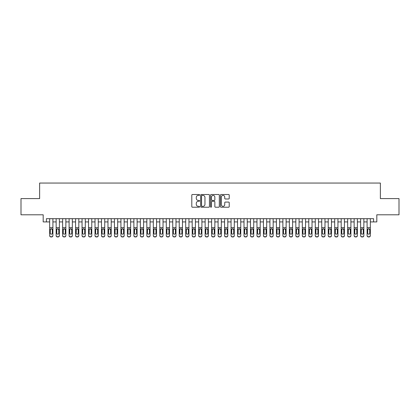 <?xml version="1.0" encoding="UTF-8"?>
<svg xmlns="http://www.w3.org/2000/svg" width="420" height="420" viewBox="0 0 420 420"><rect width="100%" height="100%" fill="white"/><g stroke="black" fill="none" stroke-linecap="round" stroke-linejoin="round"><path stroke-width="0.63" d="M199.637 194.953A0.446 0.446 0 0 0 199.19 194.507L192.434 194.507A0.635 0.635 0 0 0 191.798 195.143L191.798 206.588A0.635 0.635 0 0 0 192.434 207.223L199.19 207.223A0.446 0.446 0 0 0 199.637 206.782A0.446 0.446 0 0 0 199.19 206.335L198.314 206.335A2.037 2.037 0 0 1 196.282 204.298L196.282 203.348A2.037 2.037 0 0 1 198.314 201.311L199.19 201.311A0.446 0.446 0 0 0 199.637 200.865A0.446 0.446 0 0 0 199.19 200.419L198.314 200.419A2.037 2.037 0 0 1 196.282 198.387L196.282 197.431A2.037 2.037 0 0 1 198.314 195.4L199.19 195.4A0.446 0.446 0 0 0 199.637 194.953M228.585 198.991A0.635 0.635 0 0 0 229.22 198.356L229.22 195.143A0.635 0.635 0 0 0 228.585 194.507L221.078 194.507A0.635 0.635 0 0 0 220.442 195.143L220.442 206.588A0.635 0.635 0 0 0 221.078 207.223L228.585 207.223A0.635 0.635 0 0 0 229.22 206.588L229.22 202.708A0.635 0.635 0 0 0 228.585 202.072L225.372 202.072A0.635 0.635 0 0 0 224.737 202.708L224.737 204.635A1.701 1.701 0 0 1 223.036 206.335A1.701 1.701 0 0 1 221.335 204.635L221.335 197.101A1.701 1.701 0 0 1 223.036 195.4A1.701 1.701 0 0 1 224.737 197.101L224.737 198.356A0.635 0.635 0 0 0 225.372 198.991L228.585 198.991M46.426 221.917L46.426 218.678L373.574 218.678L373.574 221.917L376.814 221.917L376.814 214.793L399 214.793L399 198.597L380.373 198.597L380.373 183.052L39.627 183.052L39.627 198.597L21 198.597L21 214.793L43.187 214.793L43.187 221.917L49.665 221.917M209.444 195.143A0.635 0.635 0 0 0 208.808 194.507L201.306 194.507A0.635 0.635 0 0 0 200.671 195.143L200.671 206.588A0.635 0.635 0 0 0 201.306 207.223L208.808 207.223A0.635 0.635 0 0 0 209.444 206.588L209.444 195.143M211.192 194.507L218.694 194.507A0.635 0.635 0 0 1 219.329 195.143L219.329 206.588A0.635 0.635 0 0 1 218.694 207.223L215.486 207.223A0.635 0.635 0 0 1 214.851 206.588L214.851 201.947A0.635 0.635 0 0 0 214.21 201.311L212.084 201.311A0.635 0.635 0 0 0 211.449 201.947L211.449 206.782A0.446 0.446 0 0 1 211.003 207.223A0.446 0.446 0 0 1 210.556 206.782L210.556 195.143A0.635 0.635 0 0 1 211.192 194.507M52.904 221.917L56.144 221.917M59.383 221.917L62.622 221.917M65.861 221.917L69.101 221.917M72.34 221.917L75.579 221.917M78.818 221.917L82.058 221.917M85.297 221.917L88.536 221.917M91.775 221.917L95.014 221.917M98.254 221.917L101.493 221.917M104.732 221.917L107.972 221.917M111.211 221.917L114.445 221.917M117.684 221.917L120.923 221.917M124.163 221.917L127.402 221.917M130.641 221.917L133.88 221.917M137.12 221.917L140.359 221.917M143.598 221.917L146.837 221.917M150.077 221.917L153.316 221.917M156.555 221.917L159.794 221.917M163.034 221.917L166.273 221.917M169.512 221.917L172.751 221.917M175.991 221.917L179.23 221.917M182.469 221.917L185.708 221.917M188.947 221.917L192.187 221.917M195.426 221.917L198.665 221.917M201.905 221.917L205.144 221.917M208.383 221.917L211.617 221.917M214.856 221.917L218.096 221.917M221.335 221.917L224.574 221.917M227.813 221.917L231.053 221.917M234.292 221.917L237.531 221.917M240.77 221.917L244.01 221.917M247.249 221.917L250.488 221.917M253.727 221.917L256.966 221.917M260.206 221.917L263.445 221.917M266.684 221.917L269.923 221.917M273.163 221.917L276.402 221.917M279.641 221.917L282.881 221.917M286.12 221.917L289.359 221.917M292.598 221.917L295.838 221.917M299.077 221.917L302.316 221.917M305.555 221.917L308.789 221.917M312.029 221.917L315.268 221.917M318.507 221.917L321.746 221.917M324.986 221.917L328.225 221.917M331.464 221.917L334.703 221.917M337.943 221.917L341.182 221.917M344.421 221.917L347.66 221.917M350.899 221.917L354.139 221.917M357.378 221.917L360.617 221.917M363.856 221.917L367.096 221.917M370.335 221.917L373.574 221.917M202.004 195.4A0.446 0.446 0 0 0 201.558 195.841L201.558 205.889A0.446 0.446 0 0 0 202.004 206.335L202.928 206.335A2.037 2.037 0 0 0 204.96 204.298L204.96 197.431A2.037 2.037 0 0 0 202.928 195.4L202.004 195.4M214.851 197.132A1.701 1.701 0 0 0 213.15 195.431A1.701 1.701 0 0 0 211.449 197.132L211.449 199.784A0.635 0.635 0 0 0 212.084 200.419L214.21 200.419A0.635 0.635 0 0 0 214.851 199.784L214.851 197.132M49.665 229.462L49.665 235.463A1.297 1.286 0 0 0 50.962 236.744L51.608 236.744A1.297 1.286 0 0 0 52.904 235.463L52.904 235.662A1.297 1.286 180 0 1 51.608 236.948L51.608 236.744M52.322 233.147L52.322 229.735L52.322 233.147A1.034 1.029 180 0 1 51.287 234.176A1.034 1.029 180 0 0 52.322 233.147M50.248 233.352L50.248 233.147A1.034 1.029 180 0 0 51.287 234.176M50.746 228.847L50.248 229.656M51.828 228.847L51.287 228.695L52.322 229.735M52.904 218.678L52.904 235.662M49.665 218.678L49.665 235.662A1.297 1.286 180 0 0 50.962 236.948L51.608 236.948M49.665 229.257L50.363 229.257L50.248 233.147M50.363 229.257L51.287 228.695M56.144 229.462L56.144 235.463A1.297 1.286 0 0 0 57.44 236.744L58.086 236.744A1.297 1.286 0 0 0 59.383 235.463L59.383 235.662A1.297 1.286 180 0 1 58.086 236.948L58.086 236.744M58.8 233.147L58.8 229.735L58.8 233.147A1.034 1.029 180 0 1 57.766 234.176A1.034 1.029 180 0 0 58.8 233.147M56.726 233.352L56.726 233.147A1.034 1.029 180 0 0 57.766 234.176M57.225 228.847L56.726 229.656M58.307 228.847L57.766 228.695L58.8 229.735M62.622 229.462L62.622 235.463A1.297 1.286 0 0 0 63.919 236.744L64.565 236.744A1.297 1.286 0 0 0 65.861 235.463L65.861 235.662A1.297 1.286 180 0 1 64.565 236.948L64.565 236.744M65.279 233.147L65.279 229.735L65.279 233.147A1.034 1.029 180 0 1 64.244 234.176A1.034 1.029 180 0 0 65.279 233.147M63.205 233.352L63.205 233.147A1.034 1.029 180 0 0 64.244 234.176M63.698 228.847L63.205 229.656M64.785 228.847L64.244 228.695L65.279 229.735M69.101 229.462L69.101 235.463A1.297 1.286 0 0 0 70.397 236.744L71.043 236.744A1.297 1.286 0 0 0 72.34 235.463L72.34 235.662A1.297 1.286 180 0 1 71.043 236.948L71.043 236.744M71.757 233.147L71.757 229.735L71.757 233.147A1.034 1.029 180 0 1 70.718 234.176A1.034 1.029 180 0 0 71.757 233.147M69.683 233.352L69.683 233.147A1.034 1.029 180 0 0 70.718 234.176M70.177 228.847L69.683 229.656M71.258 228.847L70.718 228.695L71.757 229.735M75.579 229.462L75.579 235.463A1.297 1.286 0 0 0 76.876 236.744L77.522 236.744A1.297 1.286 0 0 0 78.818 235.463L78.818 235.662A1.297 1.286 180 0 1 77.522 236.948L77.522 236.744M78.236 233.147L78.236 229.735L78.236 233.147A1.034 1.029 180 0 1 77.196 234.176A1.034 1.029 180 0 0 78.236 233.147M76.162 233.352L76.162 233.147A1.034 1.029 180 0 0 77.196 234.176M76.655 228.847L76.162 229.656M77.737 228.847L77.196 228.695L78.236 229.735M59.383 218.678L59.383 235.662M56.144 218.678L56.144 235.662A1.297 1.286 180 0 0 57.44 236.948L58.086 236.948M56.144 229.257L56.842 229.257L56.726 233.147M56.842 229.257L57.766 228.695M65.861 218.678L65.861 235.662M62.622 218.678L62.622 235.662A1.297 1.286 180 0 0 63.919 236.948L64.565 236.948M62.622 229.257L63.32 229.257L63.205 233.147M63.32 229.257L64.244 228.695M72.34 218.678L72.34 235.662M69.101 218.678L69.101 235.662A1.297 1.286 180 0 0 70.397 236.948L71.043 236.948M69.101 229.257L69.799 229.257L69.683 233.147M69.799 229.257L70.718 228.695M78.818 218.678L78.818 235.662M75.579 218.678L75.579 235.662A1.297 1.286 180 0 0 76.876 236.948L77.522 236.948M75.579 229.257L76.277 229.257L76.162 233.147M76.277 229.257L77.196 228.695M82.058 229.462L82.058 235.463A1.297 1.286 0 0 0 83.354 236.744L84 236.744A1.297 1.286 0 0 0 85.297 235.463L85.297 235.662A1.297 1.286 180 0 1 84 236.948L84 236.744M84.714 233.147L84.714 229.735L84.714 233.147A1.034 1.029 180 0 1 83.674 234.176A1.034 1.029 180 0 0 84.714 233.147M82.64 233.352L82.64 233.147A1.034 1.029 180 0 0 83.674 234.176M83.134 228.847L82.64 229.656M84.215 228.847L83.674 228.695L84.714 229.735M85.297 218.678L85.297 235.662M82.058 218.678L82.058 235.662A1.297 1.286 180 0 0 83.354 236.948L84 236.948M82.058 229.257L82.756 229.257L82.64 233.147M82.756 229.257L83.674 228.695M88.536 229.462L88.536 235.463A1.297 1.286 0 0 0 89.833 236.744L90.479 236.744A1.297 1.286 0 0 0 91.775 235.463L91.775 235.662A1.297 1.286 180 0 1 90.479 236.948L90.479 236.744M91.192 233.147L91.192 229.735L91.192 233.147A1.034 1.029 180 0 1 90.153 234.176A1.034 1.029 180 0 0 91.192 233.147M89.119 233.352L89.119 233.147A1.034 1.029 180 0 0 90.153 234.176M89.612 228.847L89.119 229.656M90.694 228.847L90.153 228.695L91.192 229.735M91.775 218.678L91.775 235.662M88.536 218.678L88.536 235.662A1.297 1.286 180 0 0 89.833 236.948L90.479 236.948M88.536 229.257L89.234 229.257L89.119 233.147M89.234 229.257L90.153 228.695M95.014 229.462L95.014 235.463A1.297 1.286 0 0 0 96.306 236.744L96.957 236.744A1.297 1.286 0 0 0 98.254 235.463L98.254 235.662A1.297 1.286 180 0 1 96.957 236.948L96.957 236.744M97.671 233.147L97.671 229.735L97.671 233.147A1.034 1.029 180 0 1 96.632 234.176A1.034 1.029 180 0 0 97.671 233.147M95.597 233.352L95.597 233.147A1.034 1.029 180 0 0 96.632 234.176M96.091 228.847L95.597 229.656M97.172 228.847L96.632 228.695L97.671 229.735M98.254 218.678L98.254 235.662M95.014 218.678L95.014 235.662A1.297 1.286 180 0 0 96.306 236.948L96.957 236.948M95.014 229.257L95.713 229.257L95.597 233.147M95.713 229.257L96.632 228.695M101.493 229.462L101.493 235.463A1.297 1.286 0 0 0 102.785 236.744L103.436 236.744A1.297 1.286 0 0 0 104.732 235.463L104.732 235.662A1.297 1.286 180 0 1 103.436 236.948L103.436 236.744M104.15 233.147L104.15 229.735L104.15 233.147A1.034 1.029 180 0 1 103.11 234.176A1.034 1.029 180 0 0 104.15 233.147M102.076 233.352L102.076 233.147A1.034 1.029 180 0 0 103.11 234.176M102.569 228.847L102.076 229.656M103.651 228.847L103.11 228.695L104.15 229.735M104.732 218.678L104.732 235.662M101.493 218.678L101.493 235.662A1.297 1.286 180 0 0 102.785 236.948L103.436 236.948M101.493 229.257L102.191 229.257L102.076 233.147M102.191 229.257L103.11 228.695M107.972 229.462L107.972 235.463A1.297 1.286 0 0 0 109.263 236.744L109.914 236.744A1.297 1.286 0 0 0 111.211 235.463L111.211 235.662A1.297 1.286 180 0 1 109.914 236.948L109.914 236.744M110.623 233.147L110.623 229.735L110.623 233.147A1.034 1.029 180 0 1 109.589 234.176A1.034 1.029 180 0 0 110.623 233.147M108.554 233.352L108.554 233.147A1.034 1.029 180 0 0 109.589 234.176M109.048 228.847L108.554 229.656M110.129 228.847L109.589 228.695L110.623 229.735M111.211 218.678L111.211 235.662M107.972 218.678L107.972 235.662A1.297 1.286 180 0 0 109.263 236.948L109.914 236.948M107.972 229.257L108.665 229.257L108.554 233.147M108.665 229.257L109.589 228.695M114.445 229.462L114.445 235.463A1.297 1.286 0 0 0 115.742 236.744L116.392 236.744A1.297 1.286 0 0 0 117.684 235.463L117.684 235.662A1.297 1.286 180 0 1 116.392 236.948L116.392 236.744M117.101 233.147L117.101 229.735L117.101 233.147A1.034 1.029 180 0 1 116.067 234.176A1.034 1.029 180 0 0 117.101 233.147M115.033 233.352L115.033 233.147A1.034 1.029 180 0 0 116.067 234.176M115.526 228.847L115.033 229.656M116.608 228.847L116.067 228.695L117.101 229.735M117.684 218.678L117.684 235.662M114.445 218.678L114.445 235.662A1.297 1.286 180 0 0 115.742 236.948L116.392 236.948M114.445 229.257L115.143 229.257L115.033 233.147M115.143 229.257L116.067 228.695M120.923 229.462L120.923 235.463A1.297 1.286 0 0 0 122.22 236.744L122.871 236.744A1.297 1.286 0 0 0 124.163 235.463L124.163 235.662A1.297 1.286 180 0 1 122.871 236.948L122.871 236.744M123.58 233.147L123.58 229.735L123.58 233.147A1.034 1.029 180 0 1 122.546 234.176A1.034 1.029 180 0 0 123.58 233.147M121.506 233.352L121.506 233.147A1.034 1.029 180 0 0 122.546 234.176M122.005 228.847L121.506 229.656M123.086 228.847L122.546 228.695L123.58 229.735M124.163 218.678L124.163 235.662M120.923 218.678L120.923 235.662A1.297 1.286 180 0 0 122.22 236.948L122.871 236.948M120.923 229.257L121.621 229.257L121.506 233.147M121.621 229.257L122.546 228.695M127.402 229.462L127.402 235.463A1.297 1.286 0 0 0 128.698 236.744L129.35 236.744A1.297 1.286 0 0 0 130.641 235.463L130.641 235.662A1.297 1.286 180 0 1 129.35 236.948L129.35 236.744M130.058 233.147L130.058 229.735L130.058 233.147A1.034 1.029 180 0 1 129.024 234.176A1.034 1.029 180 0 0 130.058 233.147M127.985 233.352L127.985 233.147A1.034 1.029 180 0 0 129.024 234.176M128.483 228.847L127.985 229.656M129.565 228.847L129.024 228.695L130.058 229.735M130.641 218.678L130.641 235.662M127.402 218.678L127.402 235.662A1.297 1.286 180 0 0 128.698 236.948L129.35 236.948M127.402 229.257L128.1 229.257L127.985 233.147M128.1 229.257L129.024 228.695M133.88 229.462L133.88 235.463A1.297 1.286 0 0 0 135.177 236.744L135.823 236.744A1.297 1.286 0 0 0 137.12 235.463L137.12 235.662A1.297 1.286 180 0 1 135.823 236.948L135.823 236.744M136.537 233.147L136.537 229.735L136.537 233.147A1.034 1.029 180 0 1 135.503 234.176A1.034 1.029 180 0 0 136.537 233.147M134.463 233.352L134.463 233.147A1.034 1.029 180 0 0 135.503 234.176M134.962 228.847L134.463 229.656M136.043 228.847L135.503 228.695L136.537 229.735M137.12 218.678L137.12 235.662M133.88 218.678L133.88 235.662A1.297 1.286 180 0 0 135.177 236.948L135.823 236.948M133.88 229.257L134.578 229.257L134.463 233.147M134.578 229.257L135.503 228.695M140.359 229.462L140.359 235.463A1.297 1.286 0 0 0 141.655 236.744L142.301 236.744A1.297 1.286 0 0 0 143.598 235.463L143.598 235.662A1.297 1.286 180 0 1 142.301 236.948L142.301 236.744M143.015 233.147L143.015 229.735L143.015 233.147A1.034 1.029 180 0 1 141.981 234.176A1.034 1.029 180 0 0 143.015 233.147M140.941 233.352L140.941 233.147A1.034 1.029 180 0 0 141.981 234.176M141.44 228.847L140.941 229.656M142.522 228.847L141.981 228.695L143.015 229.735M143.598 218.678L143.598 235.662M140.359 218.678L140.359 235.662A1.297 1.286 180 0 0 141.655 236.948L142.301 236.948M140.359 229.257L141.057 229.257L140.941 233.147M141.057 229.257L141.981 228.695M146.837 229.462L146.837 235.463A1.297 1.286 0 0 0 148.134 236.744L148.78 236.744A1.297 1.286 0 0 0 150.077 235.463L150.077 235.662A1.297 1.286 180 0 1 148.78 236.948L148.78 236.744M149.494 233.147L149.494 229.735L149.494 233.147A1.034 1.029 180 0 1 148.459 234.176A1.034 1.029 180 0 0 149.494 233.147M147.42 233.352L147.42 233.147A1.034 1.029 180 0 0 148.459 234.176M147.919 228.847L147.42 229.656M149 228.847L148.459 228.695L149.494 229.735M150.077 218.678L150.077 235.662M146.837 218.678L146.837 235.662A1.297 1.286 180 0 0 148.134 236.948L148.78 236.948M146.837 229.257L147.535 229.257L147.42 233.147M147.535 229.257L148.459 228.695M153.316 229.462L153.316 235.463A1.297 1.286 0 0 0 154.613 236.744L155.258 236.744A1.297 1.286 0 0 0 156.555 235.463L156.555 235.662A1.297 1.286 180 0 1 155.258 236.948L155.258 236.744M155.972 233.147L155.972 229.735L155.972 233.147A1.034 1.029 180 0 1 154.938 234.176A1.034 1.029 180 0 0 155.972 233.147M153.899 233.352L153.899 233.147A1.034 1.029 180 0 0 154.938 234.176M154.397 228.847L153.899 229.656M155.479 228.847L154.938 228.695L155.972 229.735M156.555 218.678L156.555 235.662M153.316 218.678L153.316 235.662A1.297 1.286 180 0 0 154.613 236.948L155.258 236.948M153.316 229.257L154.014 229.257L153.899 233.147M154.014 229.257L154.938 228.695M159.794 229.462L159.794 235.463A1.297 1.286 0 0 0 161.091 236.744L161.737 236.744A1.297 1.286 0 0 0 163.034 235.463L163.034 235.662A1.297 1.286 180 0 1 161.737 236.948L161.737 236.744M162.451 233.147L162.451 229.735L162.451 233.147A1.034 1.029 180 0 1 161.416 234.176A1.034 1.029 180 0 0 162.451 233.147M160.377 233.352L160.377 233.147A1.034 1.029 180 0 0 161.416 234.176M160.871 228.847L160.377 229.656M161.957 228.847L161.416 228.695L162.451 229.735M163.034 218.678L163.034 235.662M159.794 218.678L159.794 235.662A1.297 1.286 180 0 0 161.091 236.948L161.737 236.948M159.794 229.257L160.493 229.257L160.377 233.147M160.493 229.257L161.416 228.695M166.273 229.462L166.273 235.463A1.297 1.286 0 0 0 167.57 236.744L168.215 236.744A1.297 1.286 0 0 0 169.512 235.463L169.512 235.662A1.297 1.286 180 0 1 168.215 236.948L168.215 236.744M168.929 233.147L168.929 229.735L168.929 233.147A1.034 1.029 180 0 1 167.89 234.176A1.034 1.029 180 0 0 168.929 233.147M166.856 233.352L166.856 233.147A1.034 1.029 180 0 0 167.89 234.176M167.349 228.847L166.856 229.656M168.43 228.847L167.89 228.695L168.929 229.735M169.512 218.678L169.512 235.662M166.273 218.678L166.273 235.662A1.297 1.286 180 0 0 167.57 236.948L168.215 236.948M166.273 229.257L166.971 229.257L166.856 233.147M166.971 229.257L167.89 228.695M172.751 229.462L172.751 235.463A1.297 1.286 0 0 0 174.048 236.744L174.694 236.744A1.297 1.286 0 0 0 175.991 235.463L175.991 235.662A1.297 1.286 180 0 1 174.694 236.948L174.694 236.744M175.408 233.147L175.408 229.735L175.408 233.147A1.034 1.029 180 0 1 174.368 234.176A1.034 1.029 180 0 0 175.408 233.147M173.334 233.352L173.334 233.147A1.034 1.029 180 0 0 174.368 234.176M173.828 228.847L173.334 229.656M174.909 228.847L174.368 228.695L175.408 229.735M175.991 218.678L175.991 235.662M172.751 218.678L172.751 235.662A1.297 1.286 180 0 0 174.048 236.948L174.694 236.948M172.751 229.257L173.45 229.257L173.334 233.147M173.45 229.257L174.368 228.695M179.23 229.462L179.23 235.463A1.297 1.286 0 0 0 180.527 236.744L181.172 236.744A1.297 1.286 0 0 0 182.469 235.463L182.469 235.662A1.297 1.286 180 0 1 181.172 236.948L181.172 236.744M181.886 233.147L181.886 229.735L181.886 233.147A1.034 1.029 180 0 1 180.847 234.176A1.034 1.029 180 0 0 181.886 233.147M179.812 233.352L179.812 233.147A1.034 1.029 180 0 0 180.847 234.176M180.306 228.847L179.812 229.656M181.388 228.847L180.847 228.695L181.886 229.735M182.469 218.678L182.469 235.662M179.23 218.678L179.23 235.662A1.297 1.286 180 0 0 180.527 236.948L181.172 236.948M179.23 229.257L179.928 229.257L179.812 233.147M179.928 229.257L180.847 228.695M185.708 229.462L185.708 235.463A1.297 1.286 0 0 0 187.005 236.744L187.651 236.744A1.297 1.286 0 0 0 188.947 235.463L188.947 235.662A1.297 1.286 180 0 1 187.651 236.948L187.651 236.744M188.365 233.147L188.365 229.735L188.365 233.147A1.034 1.029 180 0 1 187.325 234.176A1.034 1.029 180 0 0 188.365 233.147M186.291 233.352L186.291 233.147A1.034 1.029 180 0 0 187.325 234.176M186.784 228.847L186.291 229.656M187.866 228.847L187.325 228.695L188.365 229.735M188.947 218.678L188.947 235.662M185.708 218.678L185.708 235.662A1.297 1.286 180 0 0 187.005 236.948L187.651 236.948M185.708 229.257L186.407 229.257L186.291 233.147M186.407 229.257L187.325 228.695M192.187 229.462L192.187 235.463A1.297 1.286 0 0 0 193.478 236.744L194.129 236.744A1.297 1.286 0 0 0 195.426 235.463L195.426 235.662A1.297 1.286 180 0 1 194.129 236.948L194.129 236.744M194.843 233.147L194.843 229.735L194.843 233.147A1.034 1.029 180 0 1 193.804 234.176A1.034 1.029 180 0 0 194.843 233.147M192.77 233.352L192.77 233.147A1.034 1.029 180 0 0 193.804 234.176M193.263 228.847L192.77 229.656M194.345 228.847L193.804 228.695L194.843 229.735M195.426 218.678L195.426 235.662M192.187 218.678L192.187 235.662A1.297 1.286 180 0 0 193.478 236.948L194.129 236.948M192.187 229.257L192.885 229.257L192.77 233.147M192.885 229.257L193.804 228.695M198.665 229.462L198.665 235.463A1.297 1.286 0 0 0 199.957 236.744L200.608 236.744A1.297 1.286 0 0 0 201.905 235.463L201.905 235.662A1.297 1.286 180 0 1 200.608 236.948L200.608 236.744M201.322 233.147L201.322 229.735L201.322 233.147A1.034 1.029 180 0 1 200.282 234.176A1.034 1.029 180 0 0 201.322 233.147M199.248 233.352L199.248 233.147A1.034 1.029 180 0 0 200.282 234.176M199.742 228.847L199.248 229.656M200.823 228.847L200.282 228.695L201.322 229.735M201.905 218.678L201.905 235.662M198.665 218.678L198.665 235.662A1.297 1.286 180 0 0 199.957 236.948L200.608 236.948M198.665 229.257L199.364 229.257L199.248 233.147M199.364 229.257L200.282 228.695M205.144 229.462L205.144 235.463A1.297 1.286 0 0 0 206.435 236.744L207.086 236.744A1.297 1.286 0 0 0 208.383 235.463L208.383 235.662A1.297 1.286 180 0 1 207.086 236.948L207.086 236.744M207.795 233.147L207.795 229.735L207.795 233.147A1.034 1.029 180 0 1 206.761 234.176A1.034 1.029 180 0 0 207.795 233.147M205.727 233.352L205.727 233.147A1.034 1.029 180 0 0 206.761 234.176M206.22 228.847L205.727 229.656M207.302 228.847L206.761 228.695L207.795 229.735M208.383 218.678L208.383 235.662M205.144 218.678L205.144 235.662A1.297 1.286 180 0 0 206.435 236.948L207.086 236.948M205.144 229.257L205.837 229.257L205.727 233.147M205.837 229.257L206.761 228.695M211.617 229.462L211.617 235.463A1.297 1.286 0 0 0 212.914 236.744L213.565 236.744A1.297 1.286 0 0 0 214.856 235.463L214.856 235.662A1.297 1.286 180 0 1 213.565 236.948L213.565 236.744M214.274 233.147L214.274 229.735L214.274 233.147A1.034 1.029 180 0 1 213.239 234.176A1.034 1.029 180 0 0 214.274 233.147M212.205 233.352L212.205 233.147A1.034 1.029 180 0 0 213.239 234.176M212.698 228.847L212.205 229.656M213.78 228.847L213.239 228.695L214.274 229.735M218.096 229.462L218.096 235.463A1.297 1.286 0 0 0 219.392 236.744L220.043 236.744A1.297 1.286 0 0 0 221.335 235.463L221.335 235.662A1.297 1.286 180 0 1 220.043 236.948L220.043 236.744M220.752 233.147L220.752 229.735L220.752 233.147A1.034 1.029 180 0 1 219.718 234.176A1.034 1.029 180 0 0 220.752 233.147M218.678 233.352L218.678 233.147A1.034 1.029 180 0 0 219.718 234.176M219.177 228.847L218.678 229.656M220.259 228.847L219.718 228.695L220.752 229.735M224.574 229.462L224.574 235.463A1.297 1.286 0 0 0 225.871 236.744L226.522 236.744A1.297 1.286 0 0 0 227.813 235.463L227.813 235.662A1.297 1.286 180 0 1 226.522 236.948L226.522 236.744M227.231 233.147L227.231 229.735L227.231 233.147A1.034 1.029 180 0 1 226.196 234.176A1.034 1.029 180 0 0 227.231 233.147M225.157 233.352L225.157 233.147A1.034 1.029 180 0 0 226.196 234.176M225.656 228.847L225.157 229.656M226.737 228.847L226.196 228.695L227.231 229.735M214.856 218.678L214.856 235.662M211.617 218.678L211.617 235.662A1.297 1.286 180 0 0 212.914 236.948L213.565 236.948M211.617 229.257L212.315 229.257L212.205 233.147M212.315 229.257L213.239 228.695M221.335 218.678L221.335 235.662M218.096 218.678L218.096 235.662A1.297 1.286 180 0 0 219.392 236.948L220.043 236.948M218.096 229.257L218.794 229.257L218.678 233.147M218.794 229.257L219.718 228.695M227.813 218.678L227.813 235.662M224.574 218.678L224.574 235.662A1.297 1.286 180 0 0 225.871 236.948L226.522 236.948M224.574 229.257L225.272 229.257L225.157 233.147M225.272 229.257L226.196 228.695M231.053 229.462L231.053 235.463A1.297 1.286 0 0 0 232.349 236.744L232.995 236.744A1.297 1.286 0 0 0 234.292 235.463L234.292 235.662A1.297 1.286 180 0 1 232.995 236.948L232.995 236.744M233.709 233.147L233.709 229.735L233.709 233.147A1.034 1.029 180 0 1 232.675 234.176A1.034 1.029 180 0 0 233.709 233.147M231.635 233.352L231.635 233.147A1.034 1.029 180 0 0 232.675 234.176M232.134 228.847L231.635 229.656M233.216 228.847L232.675 228.695L233.709 229.735M234.292 218.678L234.292 235.662M231.053 218.678L231.053 235.662A1.297 1.286 180 0 0 232.349 236.948L232.995 236.948M231.053 229.257L231.751 229.257L231.635 233.147M231.751 229.257L232.675 228.695M237.531 229.462L237.531 235.463A1.297 1.286 0 0 0 238.828 236.744L239.474 236.744A1.297 1.286 0 0 0 240.77 235.463L240.77 235.662A1.297 1.286 180 0 1 239.474 236.948L239.474 236.744M240.188 233.147L240.188 229.735L240.188 233.147A1.034 1.029 180 0 1 239.153 234.176A1.034 1.029 180 0 0 240.188 233.147M238.114 233.352L238.114 233.147A1.034 1.029 180 0 0 239.153 234.176M238.613 228.847L238.114 229.656M239.694 228.847L239.153 228.695L240.188 229.735M240.77 218.678L240.77 235.662M237.531 218.678L237.531 235.662A1.297 1.286 180 0 0 238.828 236.948L239.474 236.948M237.531 229.257L238.229 229.257L238.114 233.147M238.229 229.257L239.153 228.695M244.01 229.462L244.01 235.463A1.297 1.286 0 0 0 245.306 236.744L245.952 236.744A1.297 1.286 0 0 0 247.249 235.463L247.249 235.662A1.297 1.286 180 0 1 245.952 236.948L245.952 236.744M246.666 233.147L246.666 229.735L246.666 233.147A1.034 1.029 180 0 1 245.632 234.176A1.034 1.029 180 0 0 246.666 233.147M244.592 233.352L244.592 233.147A1.034 1.029 180 0 0 245.632 234.176M245.091 228.847L244.592 229.656M246.172 228.847L245.632 228.695L246.666 229.735M247.249 218.678L247.249 235.662M244.01 218.678L244.01 235.662A1.297 1.286 180 0 0 245.306 236.948L245.952 236.948M244.01 229.257L244.708 229.257L244.592 233.147M244.708 229.257L245.632 228.695M250.488 229.462L250.488 235.463A1.297 1.286 0 0 0 251.785 236.744L252.43 236.744A1.297 1.286 0 0 0 253.727 235.463L253.727 235.662A1.297 1.286 180 0 1 252.43 236.948L252.43 236.744M253.145 233.147L253.145 229.735L253.145 233.147A1.034 1.029 180 0 1 252.11 234.176A1.034 1.029 180 0 0 253.145 233.147M251.071 233.352L251.071 233.147A1.034 1.029 180 0 0 252.11 234.176M251.57 228.847L251.071 229.656M252.651 228.847L252.11 228.695L253.145 229.735M253.727 218.678L253.727 235.662M250.488 218.678L250.488 235.662A1.297 1.286 180 0 0 251.785 236.948L252.43 236.948M250.488 229.257L251.186 229.257L251.071 233.147M251.186 229.257L252.11 228.695M256.966 229.462L256.966 235.463A1.297 1.286 0 0 0 258.263 236.744L258.909 236.744A1.297 1.286 0 0 0 260.206 235.463L260.206 235.662A1.297 1.286 180 0 1 258.909 236.948L258.909 236.744M259.623 233.147L259.623 229.735L259.623 233.147A1.034 1.029 180 0 1 258.584 234.176A1.034 1.029 180 0 0 259.623 233.147M257.549 233.352L257.549 233.147A1.034 1.029 180 0 0 258.584 234.176M258.043 228.847L257.549 229.656M259.13 228.847L258.584 228.695L259.623 229.735M260.206 218.678L260.206 235.662M256.966 218.678L256.966 235.662A1.297 1.286 180 0 0 258.263 236.948L258.909 236.948M256.966 229.257L257.665 229.257L257.549 233.147M257.665 229.257L258.584 228.695M263.445 229.462L263.445 235.463A1.297 1.286 0 0 0 264.742 236.744L265.387 236.744A1.297 1.286 0 0 0 266.684 235.463L266.684 235.662A1.297 1.286 180 0 1 265.387 236.948L265.387 236.744M266.102 233.147L266.102 229.735L266.102 233.147A1.034 1.029 180 0 1 265.062 234.176A1.034 1.029 180 0 0 266.102 233.147M264.028 233.352L264.028 233.147A1.034 1.029 180 0 0 265.062 234.176M264.521 228.847L264.028 229.656M265.603 228.847L265.062 228.695L266.102 229.735M266.684 218.678L266.684 235.662M263.445 218.678L263.445 235.662A1.297 1.286 180 0 0 264.742 236.948L265.387 236.948M263.445 229.257L264.143 229.257L264.028 233.147M264.143 229.257L265.062 228.695M269.923 229.462L269.923 235.463A1.297 1.286 0 0 0 271.22 236.744L271.866 236.744A1.297 1.286 0 0 0 273.163 235.463L273.163 235.662A1.297 1.286 180 0 1 271.866 236.948L271.866 236.744M272.58 233.147L272.58 229.735L272.58 233.147A1.034 1.029 180 0 1 271.541 234.176A1.034 1.029 180 0 0 272.58 233.147M270.506 233.352L270.506 233.147A1.034 1.029 180 0 0 271.541 234.176M271 228.847L270.506 229.656M272.081 228.847L271.541 228.695L272.58 229.735M273.163 218.678L273.163 235.662M269.923 218.678L269.923 235.662A1.297 1.286 180 0 0 271.22 236.948L271.866 236.948M269.923 229.257L270.622 229.257L270.506 233.147M270.622 229.257L271.541 228.695M276.402 229.462L276.402 235.463A1.297 1.286 0 0 0 277.699 236.744L278.344 236.744A1.297 1.286 0 0 0 279.641 235.463L279.641 235.662A1.297 1.286 180 0 1 278.344 236.948L278.344 236.744M279.058 233.147L279.058 229.735L279.058 233.147A1.034 1.029 180 0 1 278.019 234.176A1.034 1.029 180 0 0 279.058 233.147M276.985 233.352L276.985 233.147A1.034 1.029 180 0 0 278.019 234.176M277.478 228.847L276.985 229.656M278.56 228.847L278.019 228.695L279.058 229.735M279.641 218.678L279.641 235.662M276.402 218.678L276.402 235.662A1.297 1.286 180 0 0 277.699 236.948L278.344 236.948M276.402 229.257L277.1 229.257L276.985 233.147M277.1 229.257L278.019 228.695M282.881 229.462L282.881 235.463A1.297 1.286 0 0 0 284.177 236.744L284.823 236.744A1.297 1.286 0 0 0 286.12 235.463L286.12 235.662A1.297 1.286 180 0 1 284.823 236.948L284.823 236.744M285.537 233.147L285.537 229.735L285.537 233.147A1.034 1.029 180 0 1 284.498 234.176A1.034 1.029 180 0 0 285.537 233.147M283.463 233.352L283.463 233.147A1.034 1.029 180 0 0 284.498 234.176M283.957 228.847L283.463 229.656M285.038 228.847L284.498 228.695L285.537 229.735M286.12 218.678L286.12 235.662M282.881 218.678L282.881 235.662A1.297 1.286 180 0 0 284.177 236.948L284.823 236.948M282.881 229.257L283.579 229.257L283.463 233.147M283.579 229.257L284.498 228.695M289.359 229.462L289.359 235.463A1.297 1.286 0 0 0 290.651 236.744L291.302 236.744A1.297 1.286 0 0 0 292.598 235.463L292.598 235.662A1.297 1.286 180 0 1 291.302 236.948L291.302 236.744M292.016 233.147L292.016 229.735L292.016 233.147A1.034 1.029 180 0 1 290.976 234.176A1.034 1.029 180 0 0 292.016 233.147M289.942 233.352L289.942 233.147A1.034 1.029 180 0 0 290.976 234.176M290.435 228.847L289.942 229.656M291.517 228.847L290.976 228.695L292.016 229.735M292.598 218.678L292.598 235.662M289.359 218.678L289.359 235.662A1.297 1.286 180 0 0 290.651 236.948L291.302 236.948M289.359 229.257L290.057 229.257L289.942 233.147M290.057 229.257L290.976 228.695M295.838 229.462L295.838 235.463A1.297 1.286 0 0 0 297.129 236.744L297.78 236.744A1.297 1.286 0 0 0 299.077 235.463L299.077 235.662A1.297 1.286 180 0 1 297.78 236.948L297.78 236.744M298.494 233.147L298.494 229.735L298.494 233.147A1.034 1.029 180 0 1 297.455 234.176A1.034 1.029 180 0 0 298.494 233.147M296.42 233.352L296.42 233.147A1.034 1.029 180 0 0 297.455 234.176M296.914 228.847L296.42 229.656M297.995 228.847L297.455 228.695L298.494 229.735M299.077 218.678L299.077 235.662M295.838 218.678L295.838 235.662A1.297 1.286 180 0 0 297.129 236.948L297.78 236.948M295.838 229.257L296.536 229.257L296.42 233.147M296.536 229.257L297.455 228.695M302.316 229.462L302.316 235.463A1.297 1.286 0 0 0 303.608 236.744L304.258 236.744A1.297 1.286 0 0 0 305.555 235.463L305.555 235.662A1.297 1.286 180 0 1 304.258 236.948L304.258 236.744M304.967 233.147L304.967 229.735L304.967 233.147A1.034 1.029 180 0 1 303.933 234.176A1.034 1.029 180 0 0 304.967 233.147M302.899 233.352L302.899 233.147A1.034 1.029 180 0 0 303.933 234.176M303.392 228.847L302.899 229.656M304.474 228.847L303.933 228.695L304.967 229.735M305.555 218.678L305.555 235.662M302.316 218.678L302.316 235.662A1.297 1.286 180 0 0 303.608 236.948L304.258 236.948M302.316 229.257L303.009 229.257L302.899 233.147M303.009 229.257L303.933 228.695M308.789 229.462L308.789 235.463A1.297 1.286 0 0 0 310.086 236.744L310.737 236.744A1.297 1.286 0 0 0 312.029 235.463L312.029 235.662A1.297 1.286 180 0 1 310.737 236.948L310.737 236.744M311.446 233.147L311.446 229.735L311.446 233.147A1.034 1.029 180 0 1 310.411 234.176A1.034 1.029 180 0 0 311.446 233.147M309.377 233.352L309.377 233.147A1.034 1.029 180 0 0 310.411 234.176M309.871 228.847L309.377 229.656M310.952 228.847L310.411 228.695L311.446 229.735M312.029 218.678L312.029 235.662M308.789 218.678L308.789 235.662A1.297 1.286 180 0 0 310.086 236.948L310.737 236.948M308.789 229.257L309.488 229.257L309.377 233.147M309.488 229.257L310.411 228.695M315.268 229.462L315.268 235.463A1.297 1.286 0 0 0 316.565 236.744L317.216 236.744A1.297 1.286 0 0 0 318.507 235.463L318.507 235.662A1.297 1.286 180 0 1 317.216 236.948L317.216 236.744M317.924 233.147L317.924 229.735L317.924 233.147A1.034 1.029 180 0 1 316.89 234.176A1.034 1.029 180 0 0 317.924 233.147M315.851 233.352L315.851 233.147A1.034 1.029 180 0 0 316.89 234.176M316.349 228.847L315.851 229.656M317.431 228.847L316.89 228.695L317.924 229.735M318.507 218.678L318.507 235.662M315.268 218.678L315.268 235.662A1.297 1.286 180 0 0 316.565 236.948L317.216 236.948M315.268 229.257L315.966 229.257L315.851 233.147M315.966 229.257L316.89 228.695M321.746 229.462L321.746 235.463A1.297 1.286 0 0 0 323.043 236.744L323.694 236.744A1.297 1.286 0 0 0 324.986 235.463L324.986 235.662A1.297 1.286 180 0 1 323.694 236.948L323.694 236.744M324.403 233.147L324.403 229.735L324.403 233.147A1.034 1.029 180 0 1 323.369 234.176A1.034 1.029 180 0 0 324.403 233.147M322.329 233.352L322.329 233.147A1.034 1.029 180 0 0 323.369 234.176M322.828 228.847L322.329 229.656M323.909 228.847L323.369 228.695L324.403 229.735M324.986 218.678L324.986 235.662M321.746 218.678L321.746 235.662A1.297 1.286 180 0 0 323.043 236.948L323.694 236.948M321.746 229.257L322.445 229.257L322.329 233.147M322.445 229.257L323.369 228.695M328.225 229.462L328.225 235.463A1.297 1.286 0 0 0 329.522 236.744L330.167 236.744A1.297 1.286 0 0 0 331.464 235.463L331.464 235.662A1.297 1.286 180 0 1 330.167 236.948L330.167 236.744M330.881 233.147L330.881 229.735L330.881 233.147A1.034 1.029 180 0 1 329.847 234.176A1.034 1.029 180 0 0 330.881 233.147M328.808 233.352L328.808 233.147A1.034 1.029 180 0 0 329.847 234.176M329.306 228.847L328.808 229.656M330.388 228.847L329.847 228.695L330.881 229.735M331.464 218.678L331.464 235.662M328.225 218.678L328.225 235.662A1.297 1.286 180 0 0 329.522 236.948L330.167 236.948M328.225 229.257L328.923 229.257L328.808 233.147M328.923 229.257L329.847 228.695M334.703 229.462L334.703 235.463A1.297 1.286 0 0 0 336 236.744L336.646 236.744A1.297 1.286 0 0 0 337.943 235.463L337.943 235.662A1.297 1.286 180 0 1 336.646 236.948L336.646 236.744M337.36 233.147L337.36 229.735L337.36 233.147A1.034 1.029 180 0 1 336.326 234.176A1.034 1.029 180 0 0 337.36 233.147M335.286 233.352L335.286 233.147A1.034 1.029 180 0 0 336.326 234.176M335.785 228.847L335.286 229.656M336.866 228.847L336.326 228.695L337.36 229.735M337.943 218.678L337.943 235.662M334.703 218.678L334.703 235.662A1.297 1.286 180 0 0 336 236.948L336.646 236.948M334.703 229.257L335.401 229.257L335.286 233.147M335.401 229.257L336.326 228.695M341.182 229.462L341.182 235.463A1.297 1.286 0 0 0 342.479 236.744L343.124 236.744A1.297 1.286 0 0 0 344.421 235.463L344.421 235.662A1.297 1.286 180 0 1 343.124 236.948L343.124 236.744M343.838 233.147L343.838 229.735L343.838 233.147A1.034 1.029 180 0 1 342.804 234.176A1.034 1.029 180 0 0 343.838 233.147M341.764 233.352L341.764 233.147A1.034 1.029 180 0 0 342.804 234.176M342.263 228.847L341.764 229.656M343.345 228.847L342.804 228.695L343.838 229.735M344.421 218.678L344.421 235.662M341.182 218.678L341.182 235.662A1.297 1.286 180 0 0 342.479 236.948L343.124 236.948M341.182 229.257L341.88 229.257L341.764 233.147M341.88 229.257L342.804 228.695M347.66 229.462L347.66 235.463A1.297 1.286 0 0 0 348.957 236.744L349.603 236.744A1.297 1.286 0 0 0 350.899 235.463L350.899 235.662A1.297 1.286 180 0 1 349.603 236.948L349.603 236.744M350.317 233.147L350.317 229.735L350.317 233.147A1.034 1.029 180 0 1 349.282 234.176A1.034 1.029 180 0 0 350.317 233.147M348.243 233.352L348.243 233.147A1.034 1.029 180 0 0 349.282 234.176M348.742 228.847L348.243 229.656M349.823 228.847L349.282 228.695L350.317 229.735M350.899 218.678L350.899 235.662M347.66 218.678L347.66 235.662A1.297 1.286 180 0 0 348.957 236.948L349.603 236.948M347.66 229.257L348.358 229.257L348.243 233.147M348.358 229.257L349.282 228.695M354.139 229.462L354.139 235.463A1.297 1.286 0 0 0 355.435 236.744L356.081 236.744A1.297 1.286 0 0 0 357.378 235.463L357.378 235.662A1.297 1.286 180 0 1 356.081 236.948L356.081 236.744M356.795 233.147L356.795 229.735L356.795 233.147A1.034 1.029 180 0 1 355.756 234.176A1.034 1.029 180 0 0 356.795 233.147M354.721 233.352L354.721 233.147A1.034 1.029 180 0 0 355.756 234.176M355.215 228.847L354.721 229.656M356.302 228.847L355.756 228.695L356.795 229.735M357.378 218.678L357.378 235.662M354.139 218.678L354.139 235.662A1.297 1.286 180 0 0 355.435 236.948L356.081 236.948M354.139 229.257L354.837 229.257L354.721 233.147M354.837 229.257L355.756 228.695M360.617 229.462L360.617 235.463A1.297 1.286 0 0 0 361.914 236.744L362.56 236.744A1.297 1.286 0 0 0 363.856 235.463L363.856 235.662A1.297 1.286 180 0 1 362.56 236.948L362.56 236.744M363.274 233.147L363.274 229.735L363.274 233.147A1.034 1.029 180 0 1 362.234 234.176A1.034 1.029 180 0 0 363.274 233.147M361.2 233.352L361.2 233.147A1.034 1.029 180 0 0 362.234 234.176M361.694 228.847L361.2 229.656M362.775 228.847L362.234 228.695L363.274 229.735M363.856 218.678L363.856 235.662M360.617 218.678L360.617 235.662A1.297 1.286 180 0 0 361.914 236.948L362.56 236.948M360.617 229.257L361.316 229.257L361.2 233.147M361.316 229.257L362.234 228.695M367.096 229.462L367.096 235.463A1.297 1.286 0 0 0 368.393 236.744L369.038 236.744A1.297 1.286 0 0 0 370.335 235.463L370.335 235.662A1.297 1.286 180 0 1 369.038 236.948L369.038 236.744M369.752 233.147L369.752 229.735L369.752 233.147A1.034 1.029 180 0 1 368.713 234.176A1.034 1.029 180 0 0 369.752 233.147M367.679 233.352L367.679 233.147A1.034 1.029 180 0 0 368.713 234.176M368.172 228.847L367.679 229.656M369.254 228.847L368.713 228.695L369.752 229.735M370.335 218.678L370.335 235.662M367.096 218.678L367.096 235.662A1.297 1.286 180 0 0 368.393 236.948L369.038 236.948M367.096 229.257L367.794 229.257L367.679 233.147M367.794 229.257L368.713 228.695M52.206 229.257L52.904 229.257M49.665 227.582L52.904 227.582M49.665 218.726L52.904 218.726M58.684 229.257L59.383 229.257M56.144 227.582L59.383 227.582M56.144 218.726L59.383 218.726M65.163 229.257L65.861 229.257M62.622 227.582L65.861 227.582M62.622 218.726L65.861 218.726M71.642 229.257L72.34 229.257M69.101 227.582L72.34 227.582M69.101 218.726L72.34 218.726M78.12 229.257L78.818 229.257M75.579 227.582L78.818 227.582M75.579 218.726L78.818 218.726M84.599 229.257L85.297 229.257M82.058 227.582L85.297 227.582M82.058 218.726L85.297 218.726M91.077 229.257L91.775 229.257M88.536 227.582L91.775 227.582M88.536 218.726L91.775 218.726M97.555 229.257L98.254 229.257M95.014 227.582L98.254 227.582M95.014 218.726L98.254 218.726M104.034 229.257L104.732 229.257M101.493 227.582L104.732 227.582M101.493 218.726L104.732 218.726M110.513 229.257L111.211 229.257M107.972 227.582L111.211 227.582M107.972 218.726L111.211 218.726M116.991 229.257L117.684 229.257M114.445 227.582L117.684 227.582M114.445 218.726L117.684 218.726M123.464 229.257L124.163 229.257M120.923 227.582L124.163 227.582M120.923 218.726L124.163 218.726M129.943 229.257L130.641 229.257M127.402 227.582L130.641 227.582M127.402 218.726L130.641 218.726M136.421 229.257L137.12 229.257M133.88 227.582L137.12 227.582M133.88 218.726L137.12 218.726M142.9 229.257L143.598 229.257M140.359 227.582L143.598 227.582M140.359 218.726L143.598 218.726M149.378 229.257L150.077 229.257M146.837 227.582L150.077 227.582M146.837 218.726L150.077 218.726M155.857 229.257L156.555 229.257M153.316 227.582L156.555 227.582M153.316 218.726L156.555 218.726M162.335 229.257L163.034 229.257M159.794 227.582L163.034 227.582M159.794 218.726L163.034 218.726M168.814 229.257L169.512 229.257M166.273 227.582L169.512 227.582M166.273 218.726L169.512 218.726M175.292 229.257L175.991 229.257M172.751 227.582L175.991 227.582M172.751 218.726L175.991 218.726M181.771 229.257L182.469 229.257M179.23 227.582L182.469 227.582M179.23 218.726L182.469 218.726M188.249 229.257L188.947 229.257M185.708 227.582L188.947 227.582M185.708 218.726L188.947 218.726M194.728 229.257L195.426 229.257M192.187 227.582L195.426 227.582M192.187 218.726L195.426 218.726M201.206 229.257L201.905 229.257M198.665 227.582L201.905 227.582M198.665 218.726L201.905 218.726M207.685 229.257L208.383 229.257M205.144 227.582L208.383 227.582M205.144 218.726L208.383 218.726M214.163 229.257L214.856 229.257M211.617 227.582L214.856 227.582M211.617 218.726L214.856 218.726M220.637 229.257L221.335 229.257M218.096 227.582L221.335 227.582M218.096 218.726L221.335 218.726M227.115 229.257L227.813 229.257M224.574 227.582L227.813 227.582M224.574 218.726L227.813 218.726M233.594 229.257L234.292 229.257M231.053 227.582L234.292 227.582M231.053 218.726L234.292 218.726M240.072 229.257L240.77 229.257M237.531 227.582L240.77 227.582M237.531 218.726L240.77 218.726M246.55 229.257L247.249 229.257M244.01 227.582L247.249 227.582M244.01 218.726L247.249 218.726M253.029 229.257L253.727 229.257M250.488 227.582L253.727 227.582M250.488 218.726L253.727 218.726M259.507 229.257L260.206 229.257M256.966 227.582L260.206 227.582M256.966 218.726L260.206 218.726M265.986 229.257L266.684 229.257M263.445 227.582L266.684 227.582M263.445 218.726L266.684 218.726M272.465 229.257L273.163 229.257M269.923 227.582L273.163 227.582M269.923 218.726L273.163 218.726M278.943 229.257L279.641 229.257M276.402 227.582L279.641 227.582M276.402 218.726L279.641 218.726M285.421 229.257L286.12 229.257M282.881 227.582L286.12 227.582M282.881 218.726L286.12 218.726M291.9 229.257L292.598 229.257M289.359 227.582L292.598 227.582M289.359 218.726L292.598 218.726M298.379 229.257L299.077 229.257M295.838 227.582L299.077 227.582M295.838 218.726L299.077 218.726M304.857 229.257L305.555 229.257M302.316 227.582L305.555 227.582M302.316 218.726L305.555 218.726M311.336 229.257L312.029 229.257M308.789 227.582L312.029 227.582M308.789 218.726L312.029 218.726M317.809 229.257L318.507 229.257M315.268 227.582L318.507 227.582M315.268 218.726L318.507 218.726M324.287 229.257L324.986 229.257M321.746 227.582L324.986 227.582M321.746 218.726L324.986 218.726M330.766 229.257L331.464 229.257M328.225 227.582L331.464 227.582M328.225 218.726L331.464 218.726M337.244 229.257L337.943 229.257M334.703 227.582L337.943 227.582M334.703 218.726L337.943 218.726M343.723 229.257L344.421 229.257M341.182 227.582L344.421 227.582M341.182 218.726L344.421 218.726M350.201 229.257L350.899 229.257M347.66 227.582L350.899 227.582M347.66 218.726L350.899 218.726M356.68 229.257L357.378 229.257M354.139 227.582L357.378 227.582M354.139 218.726L357.378 218.726M363.158 229.257L363.856 229.257M360.617 227.582L363.856 227.582M360.617 218.726L363.856 218.726M369.637 229.257L370.335 229.257M367.096 227.582L370.335 227.582M367.096 218.726L370.335 218.726"/></g></svg>
